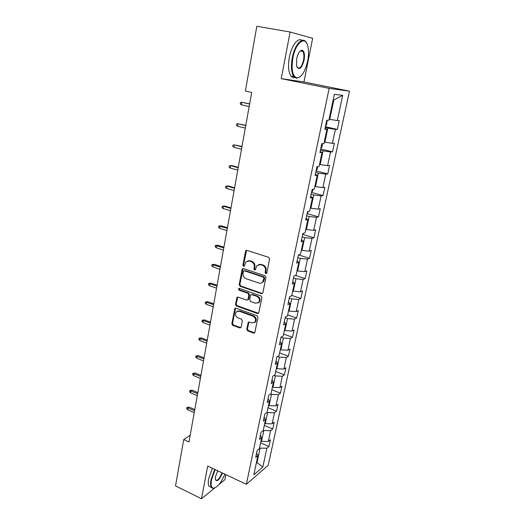 <?xml version="1.0" encoding="UTF-8"?>
<svg xmlns="http://www.w3.org/2000/svg" width="525" height="525" viewBox="0 0 525 525"><rect width="100%" height="100%" fill="white"/><g stroke="black" fill="none" stroke-linecap="round" stroke-linejoin="round"><path stroke-width="0.79" d="M265.775 273.696L266.805 273.059L269.601 259.028L268.642 257.309L246.927 250.373L245.825 250.648L245.49 251.304L242.878 265.171L243.534 266.352L244.309 266.155L245.884 261.89L249.454 260.997L251.245 261.581C253.509 262.585 254.52 264.397 254.257 267.015L253.91 268.807L254.573 269.994L255.373 269.791L256.915 265.571L260.603 264.626L262.415 265.217C264.718 266.241 265.735 268.065 265.466 270.69L265.105 272.501L265.775 273.696M258.7 264.528L261.253 264.41L263.064 265C265.361 266.017 266.372 267.842 266.103 270.467L265.748 272.265L266.582 273.499M246.645 250.32L243.548 264.954L244.309 266.155M247.662 260.886L250.117 260.787L251.902 261.365C254.166 262.375 255.17 264.18 254.914 266.792L254.566 268.583L255.367 269.804M246.763 329.208L247.682 330.881L253.588 333.073L254.776 332.771L257.965 317.428L257.033 315.735L235.994 308.175L234.878 308.444L231.84 323.676L232.746 325.336L239.748 327.935L240.89 327.659L241.139 327.121L242.353 320.841L241.434 319.167L237.937 317.894C235.423 316.372 234.846 314.383 236.204 311.935L239.216 311.207L253.05 316.194C255.57 317.684 256.18 319.666 254.874 322.127L251.724 322.928L249.408 322.081L248.246 322.37L246.763 329.208L247.413 328.886L248.332 330.56L254.737 332.817M207.69 466.075L201.482 498.75L175.521 485.901L183.717 439.556L188.974 441.984L251.705 92.426L245.372 91.055L256.83 26.25L290.108 32.005L281.256 78.638L329.149 88.384L246.363 484.299L207.69 466.075M261.424 293.632L262.612 293.324L262.881 292.753L265.939 277.417L264.987 275.704L243.488 268.57L242.379 268.846L242.064 269.476L239.21 284.629L240.128 286.309L261.424 293.632L262.507 293.429M261.916 297.59L258.661 313.215L257.473 313.517L236.407 305.983L235.495 304.316L236.972 297.373L238.088 297.104L246.606 300.097L247.748 299.808L248.023 299.237L248.85 294.971L247.918 293.285L239.026 290.2L238.58 288.606L239.361 288.415L260.978 295.89L261.916 297.59M329.149 88.384L349.479 91.179L268.223 465.301L246.363 484.299M260.603 442.831L268.951 446.506L270.395 439.812L268.308 441.499L270.637 430.651L272.724 429.017L274.188 422.218L272.108 423.819L274.47 412.808L276.557 411.259L278.047 404.348L275.966 405.864L278.368 394.669L280.448 393.212L281.958 386.19L279.884 387.614L282.332 376.241L284.399 374.876L285.941 367.743L283.874 369.075L286.355 357.512L288.422 356.239L289.984 348.994L287.923 350.227L290.45 338.474L292.504 337.299L294.092 329.936L292.038 331.072L294.604 319.128L296.658 318.052L298.272 310.564L296.225 311.601L298.837 299.453L300.877 298.482L302.518 290.87L300.477 291.795L303.135 279.444L305.169 278.585L306.836 270.848L304.808 271.661L307.506 259.101L309.533 258.353L311.233 250.484L309.205 251.186L311.955 238.409L313.97 237.779L315.696 229.773L313.688 230.357L316.477 217.357L318.485 216.851L320.243 208.701L318.242 209.16L321.083 195.937L323.078 195.556L324.863 187.268L322.875 187.602L325.762 174.143L327.751 173.893L329.569 165.46L327.587 165.657L330.533 151.961L332.509 151.843L334.359 143.259L332.391 143.325L335.383 129.386L337.345 129.406L339.229 120.671L337.273 120.593L342.7 95.353L334.34 94.343L328.853 120.271L326.767 120.192L324.85 129.275L326.944 129.301L325.001 128.546M268.951 446.506L266.864 448.225L262.815 467.06L253.838 474.79L257.906 455.582L255.695 457.4L257.145 450.502L259.357 448.717L261.699 437.66L259.488 439.386L260.964 432.383L263.169 430.684L265.552 419.442L263.347 421.083L264.849 413.962L267.048 412.355L269.469 400.929L267.271 402.478L268.793 395.24L270.992 393.724L273.453 382.108L271.254 383.558L272.803 376.202L275.002 374.784L277.502 362.972L275.31 364.324L276.885 356.842L279.077 355.53L281.617 343.514L279.431 344.767L281.033 337.155L283.218 335.947L285.803 323.728L283.625 324.87L285.259 317.126L287.431 316.03L290.062 303.608L287.89 304.631L289.551 296.756L291.716 295.772L294.394 283.132L292.228 284.045L293.915 276.032L296.08 275.166L298.804 262.303L296.645 263.097L298.364 254.947L300.517 254.198L303.286 241.113L301.14 241.782L302.886 233.481L305.032 232.857L307.847 219.542L305.707 220.08L307.493 211.634L309.625 211.142L312.493 197.584L310.367 197.991L312.178 189.394L314.304 189.033L317.225 175.232L315.105 175.501L316.956 166.747L319.069 166.53L322.042 152.473L319.935 152.604L321.812 143.679L323.918 143.614L326.944 129.301M263.261 430.277L263.812 430.52L261.502 441.4L260.958 441.158M261.502 441.4L268.308 441.499M263.812 430.52L270.637 430.651M261.699 437.66L260.354 435.264M267.035 412.368L267.606 412.611L265.263 423.662L264.705 423.426M265.263 423.662L272.108 423.819M267.606 412.611L274.47 412.808M265.552 419.442L264.18 417.132M270.533 394.039L271.458 394.413L269.082 405.648L268.518 405.418M269.082 405.648L275.966 405.864M271.458 394.413L278.368 394.669M269.469 400.929L268.065 398.705M274.043 375.401L275.376 375.926L272.961 387.338L272.39 387.109M272.961 387.338L279.884 387.614M275.376 375.926L282.332 376.241M273.453 382.108L272.009 379.975M277.548 356.442L279.359 357.131L276.898 368.734L276.327 368.511M276.898 368.734L283.874 369.075M279.359 357.131L286.355 357.512M277.502 362.972L276.025 360.938M281.033 337.162L283.402 338.028L280.908 349.821L280.33 349.604M280.908 349.821L287.923 350.227M283.402 338.028L290.45 338.474M281.617 343.514L280.101 341.578M285.121 317.763L287.516 318.609L284.977 330.599L284.392 330.389M284.977 330.599L292.038 331.072M287.516 318.609L294.604 319.128M285.803 323.728L284.255 321.891M289.282 298.043L291.703 298.869L289.118 311.056L288.527 310.853M289.118 311.056L296.225 311.601M291.703 298.869L298.837 299.453M290.062 303.608L288.474 301.868M293.508 277.988L295.956 278.788L293.331 291.185L292.733 290.981M293.331 291.185L300.477 291.795M295.956 278.788L303.135 279.444M294.394 283.132L292.766 281.505M297.806 257.591L300.28 258.366L297.609 270.972L297.006 270.782M297.609 270.972L304.808 271.661M300.28 258.366L307.506 259.101M298.804 262.303L297.13 260.787M302.177 236.847L304.684 237.595L301.967 250.418L301.357 250.235M301.967 250.418L309.205 251.186M304.684 237.595L311.955 238.409M303.286 241.113L301.573 239.708M306.626 215.742L309.159 216.464L306.397 229.51L305.78 229.333M306.397 229.51L313.688 230.357M309.159 216.464L316.477 217.357M307.847 219.542L306.095 218.262M311.154 194.27L313.714 194.965L310.905 208.241L310.275 208.064M310.905 208.241L318.242 209.16M313.714 194.965L321.083 195.937M312.493 197.584L310.695 196.429M315.755 172.417L318.347 173.086L315.486 186.598L314.856 186.427M315.486 186.598L322.875 187.602M318.347 173.086L325.762 174.143M317.225 175.232L315.381 174.208M320.447 150.176L323.065 150.819L320.152 164.568L319.515 164.404M320.152 164.568L327.587 165.657M323.065 150.819L330.533 151.961M322.042 152.473L320.145 151.587M325.218 127.542L327.869 128.146L324.903 142.144L324.26 141.993M324.903 142.144L332.391 143.325M327.869 128.146L335.383 129.386M342.7 95.353L333.841 99.98L329.739 119.319L329.083 119.175M329.739 119.319L337.273 120.593M281.256 78.638L303.962 81.959L312.651 38.292L290.108 32.005M201.482 498.75L214.646 488.033M219.004 484.483L224.864 479.712L225.868 474.639M303.962 81.959L349.479 91.179M190.168 435.323L183.717 439.556M333.841 99.98L333.165 99.914M256.469 462.374L257.007 462.623L260.078 448.147L259.527 447.904M256.285 463.227L257.007 462.623L262.815 467.06M260.078 448.147L266.864 448.225M257.906 455.582L256.594 453.108M325.395 126.689L337.345 129.406M320.696 148.988L332.509 151.843M316.076 170.901L327.751 173.893M311.535 192.432L323.078 195.556M307.079 213.603L318.485 216.851M302.754 234.432L313.97 237.779M298.515 254.92L309.533 258.353M295.437 275.422L305.169 278.585M291.795 295.411L300.877 298.482M287.674 314.895L296.658 318.052M283.618 334.058L292.504 337.299M279.628 352.918L288.422 356.239M275.704 371.477L284.399 374.876M271.838 389.74L280.448 393.212M268.032 407.715L276.557 411.259M264.292 425.408L272.724 429.017M243.16 268.511L239.873 284.386L240.798 286.059L262.06 293.37M263.957 278.289L263.294 277.095L244.44 270.815L243.659 271.005L243.088 273.315C242.839 275.894 243.836 277.692 246.074 278.709L258.91 283.047C260.38 283.487 261.634 283.159 262.671 282.069L263.957 278.289L264.593 278.047L263.931 276.852L263.294 277.095M244.322 270.782L245.103 270.592L263.931 276.852M261.634 282.877L263.314 281.82L264.219 279.937L263.583 280.179M264.593 278.047L264.219 279.937M237.707 297.038L236.165 304.041L237.077 305.701L258.589 313.287M247.675 299.887L248.679 298.968L249.506 294.702L248.574 293.022L239.689 289.944L239.026 290.2M239.223 288.382L239.689 289.944M255.537 303.24L258.694 302.426C260.065 299.906 259.462 297.892 256.889 296.395L251.928 294.676L250.779 294.965L250.497 295.542L249.67 299.814L250.602 301.501L255.537 303.24M257.985 303.03L259.33 302.151C260.702 299.631 260.105 297.623 257.532 296.126L256.889 296.395M251.521 294.61L252.584 294.413L257.532 296.126M248.942 322.015L247.413 328.886M254.264 322.678L255.518 321.818C256.823 319.358 256.213 317.382 253.693 315.899L253.05 316.194M237.49 311.122L239.879 310.918L253.693 315.899M235.594 308.109L232.509 323.374L233.415 325.027L240.863 327.692M325.559 125.915L326.504 124.957L327.226 120.205M249.651 103.858L241.835 102.29L241.395 104.783L249.172 106.542M241.395 104.783L240.227 103.904L240.47 102.519L241.835 102.29L249.618 104.029M307.67 61.038C308.726 55.506 308.805 50.676 307.912 46.541C305.701 35.07 295.614 42.263 292.865 57.947C291.152 69.687 292.53 76.335 297.012 77.897C301.613 77.287 305.163 71.663 307.67 61.038M300.274 76.663L296.533 78.271L293.862 76.597C291.342 72.726 290.811 66.472 292.267 57.829C294.558 45.025 302.177 36.383 305.911 41.941L306.738 43.319M304.087 60.29C301.488 68.887 298.981 70.737 296.572 65.842L296.684 58.741C297.938 53.373 299.709 50.531 302.006 50.21C304.297 51.063 304.986 54.423 304.087 60.29M296.966 67.095L297.202 67.449C299.663 69.221 301.77 66.793 303.516 60.178C304.218 56.168 303.975 53.235 302.794 51.371L301.534 50.597L300.024 51.174M251.974 53.701L253.155 47.04M294.847 77.602C293.37 77.949 292.077 77.424 290.981 76.02C288.442 72.155 287.89 65.907 289.334 57.278C291.408 45.721 297.99 37.111 301.98 40.405M300.95 50.466L301.173 51.076M215.158 469.593L211.509 479.889C210.656 484.824 211.234 487.581 213.242 488.152C217.107 487.777 220.999 483.125 224.91 474.187M214.909 487.902L212.776 488.355L211.431 487.449C210.479 485.999 210.335 483.486 210.991 479.896L214.712 469.383M222.482 473.045C219.338 480.086 216.943 482.232 215.296 479.489L215.447 476.779L217.724 470.8M215.316 479.607L215.519 480.001C217.481 480.972 219.66 478.583 222.042 472.841M179.347 464.258L180.187 459.519M211.063 487.266L209.114 486.327C208.149 484.877 207.998 482.357 208.655 478.774L212.369 468.28M320.821 148.404L321.766 147.413L322.56 143.66M245.792 125.363L238.048 123.775L237.615 126.23L245.306 128.08M237.615 126.23L236.46 125.324L236.696 123.966L238.048 123.775L245.746 125.613M316.162 170.5L317.107 169.477L317.704 166.668M241.999 146.508L234.321 144.907L233.894 147.322L241.507 149.257M233.894 147.322L232.759 146.396L232.988 145.051L234.321 144.907L241.94 146.829M311.581 192.216L312.533 191.159L312.933 189.262M238.265 167.311L231.847 165.592L230.659 165.69L230.239 168.066L237.766 170.087M230.239 168.066L229.11 167.114L229.346 165.795L230.659 165.69L238.192 167.705M307.086 213.557L308.247 211.457M226.643 188.468L225.527 187.504L225.757 186.204L228.237 185.981L227.049 186.132L226.643 188.468L234.091 190.575M225.757 186.204L227.049 186.132L234.511 188.232M228.237 185.981L234.596 187.766M302.662 234.537L303.647 233.257M223.099 208.55L222.003 207.559L222.226 206.286L224.693 206.043L223.506 206.246L223.099 208.55L230.475 210.735M222.226 206.286L223.506 206.246L230.888 208.425M224.693 206.043L230.98 207.893M219.621 228.303L218.531 227.299L218.754 226.039L221.202 225.783L220.014 226.039L219.621 228.303L226.912 230.567M218.754 226.039L227.318 228.296M221.202 225.783L227.43 227.699M216.188 247.741L215.119 246.717L215.335 245.483L217.77 245.208L216.582 245.516L216.188 247.741L223.414 250.084M215.335 245.483L223.814 247.846M217.77 245.208L223.932 247.19M212.815 266.877L211.759 265.834L211.975 264.62L214.39 264.331L213.202 264.685L212.815 266.877L219.962 269.292M211.975 264.62L220.362 267.087M214.39 264.331L220.487 266.372M209.495 285.712L208.451 284.655L208.661 283.461L211.063 283.152L209.875 283.559L209.495 285.712L216.569 288.199M208.661 283.461L216.963 286.033M211.063 283.152L217.101 285.252M206.227 304.257L205.196 303.181L205.4 302.006L207.788 301.678L206.601 302.131L206.227 304.257L213.235 306.81M205.4 302.006L213.616 304.677M207.788 301.678L213.767 303.844M203.004 322.514L201.987 321.425L202.191 320.263L204.56 319.928L203.378 320.427L203.004 322.514L209.948 325.132M202.191 320.263L210.322 323.033M204.56 319.928L210.479 322.147M199.835 340.495L198.831 339.393L199.027 338.244L201.383 337.897L200.202 338.435L199.835 340.495L206.706 343.173M199.027 338.244L207.08 341.106M201.383 337.897L207.244 340.167M196.718 358.201L195.72 357.085L195.917 355.957L198.26 355.589L197.072 356.173L196.718 358.201L203.516 360.938M195.917 355.957L203.884 358.903M198.26 355.589L204.061 357.912M193.64 375.644L192.655 374.509L192.852 373.4L195.175 373.019L193.994 373.642L193.64 375.644L200.379 378.44M192.852 373.4L200.74 376.432M195.175 373.019L200.924 375.395M190.614 392.825L189.637 391.676L189.827 390.58L192.143 390.187L190.962 390.856L190.614 392.825L197.288 395.673M189.827 390.58L197.643 393.697M192.143 390.187L197.833 392.608M187.628 409.749L186.664 408.588L186.854 407.512L189.151 407.105L187.97 407.807L187.628 409.749L194.237 412.65M186.854 407.512L194.585 410.708M189.151 407.105L194.795 409.572M266.103 270.467L265.466 270.69M263.064 265L262.415 265.217M261.253 264.41L260.603 264.626M254.566 268.583L253.91 268.807M254.914 266.792L254.257 267.015M251.902 261.365L251.245 261.581M250.117 260.787L249.454 260.997M243.548 264.954L242.878 265.171M246.159 251.114L245.49 251.304M265.748 272.265L265.105 272.501M240.798 286.059L240.128 286.309M239.873 284.386L239.21 284.629M242.734 269.253L242.064 269.476M245.103 270.592L244.44 270.815M258.116 313.222L257.473 313.517M237.077 305.701L236.407 305.983M236.165 304.041L235.495 304.316M237.359 297.688L236.69 297.957M248.679 298.968L248.023 299.237M249.506 294.702L248.85 294.971M248.574 293.022L247.918 293.285M252.584 294.413L251.928 294.676M248.647 322.599L247.997 322.908M239.879 310.918L239.216 311.207M240.404 327.62L239.748 327.935M233.415 325.027L232.746 325.336M232.509 323.374L231.84 323.676M235.272 308.733L234.609 309.015M254.231 332.745L253.588 333.073M248.332 330.56L247.682 330.881M246.488 250.451L245.825 250.648M243.042 268.623L242.379 268.846M263.314 281.82L262.671 282.069M237.641 297.104L236.972 297.373M248.404 299.539L247.748 299.808M239.19 288.376L238.58 288.606M259.33 302.151L258.694 302.426M248.896 322.061L248.246 322.37M255.518 321.818L254.874 322.127M235.548 308.162L234.878 308.444M290.981 76.02L293.862 76.597M302.794 51.371L300.372 50.925M301.534 50.597L302.006 50.21M297.012 77.897L296.533 78.271M209.114 486.327L211.431 487.449M213.242 488.152L212.776 488.355"/></g></svg>
